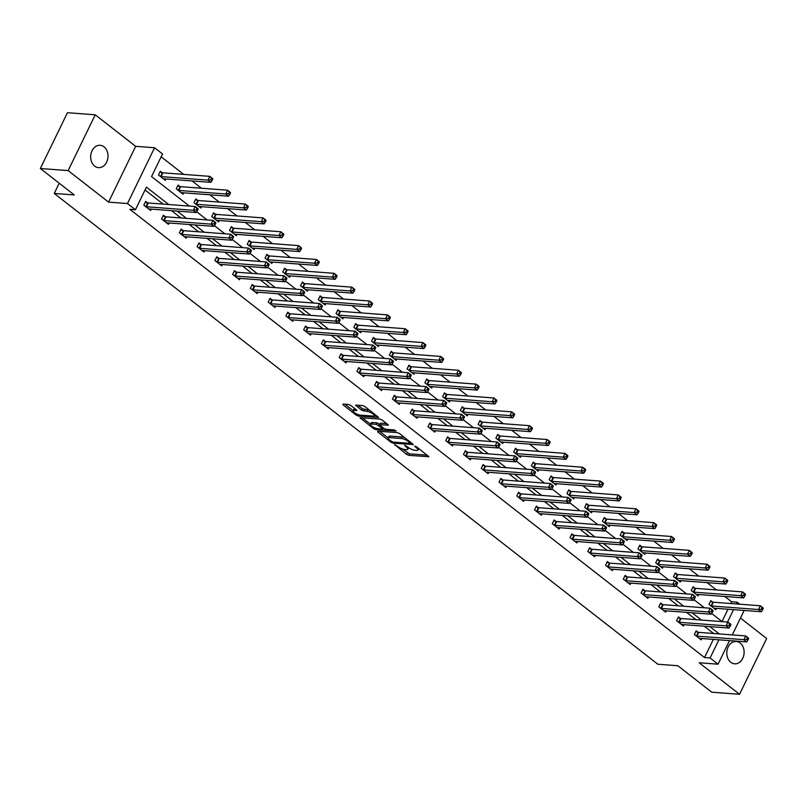 <?xml version="1.0" encoding="UTF-8"?>
<svg xmlns="http://www.w3.org/2000/svg" width="807" height="807" viewBox="0 0 807 807"><rect width="100%" height="100%" fill="white"/><g stroke="black" fill="none" stroke-linecap="round" stroke-linejoin="round"><path stroke-width="1.21" d="M394.684 444.586L406.567 454.402L408.776 455.35L428.86 456.712L416.533 446.785L414.687 446.2L416.543 447.865A5.498 1.604 -154.1 0 1 417.996 450.003A5.498 1.604 -154.1 0 1 416.624 450.387L414.98 450.266A5.498 1.604 -154.1 0 1 407.918 447.219L404.832 445.353L406.385 447.098A5.498 1.604 -154.1 0 1 407.838 449.237A5.498 1.604 -154.1 0 1 406.466 449.63L404.832 449.499A5.498 1.604 -154.1 0 1 397.76 446.453L394.684 444.586M94.661 166.111A11.207 8.645 94.3 0 0 98.504 167.644A11.207 8.645 94.3 0 0 107.523 159.725A11.207 8.645 94.3 0 0 104.032 146.813A11.207 8.645 94.3 0 0 100.189 145.28A11.207 8.645 94.3 0 0 91.161 153.209A11.207 8.645 94.3 0 0 94.661 166.111M730.779 662.285A11.207 8.645 94.3 0 0 734.622 663.808A11.207 8.645 94.3 0 0 743.64 655.889A11.207 8.645 94.3 0 0 740.15 642.977A11.207 8.645 94.3 0 0 736.307 641.454A11.207 8.645 94.3 0 0 727.278 649.373A11.207 8.645 94.3 0 0 730.779 662.285M350.742 405.427L348.533 404.478L343.015 404.065L343.046 404.852L356.23 415.131L358.439 416.089L378.523 417.451L364.885 406.496L362.676 405.538L355.584 405.164L361.677 410.228L367.195 411.429A4.6 1.342 -154.1 0 1 372.027 413.245A4.6 1.342 -154.1 0 1 374.317 415.776A4.6 1.342 -154.1 0 1 373.167 416.099L360.235 415.121A4.6 1.342 -154.1 0 1 355.403 413.305A4.6 1.342 -154.1 0 1 353.103 410.783A4.6 1.342 -154.1 0 1 354.253 410.46L356.845 410.501L356.381 409.835L350.742 405.427M40.35 168.502L67.445 112.708L95.246 114.806L68.151 170.6L40.35 168.502L74.274 194.961L54.251 193.448L657.816 664.222L677.83 665.735L711.754 692.194L739.555 694.292L699.144 662.769L718.059 664.191L710.089 657.977L704.531 657.554L129.887 209.336L135.445 209.759L127.476 203.546L154.561 147.752L162.53 153.966L151.555 176.582L189.363 206.078M68.151 170.6L108.572 202.113L127.476 203.546M377.767 431.17L377.797 431.957L390.981 442.236L393.191 443.194L413.275 444.556L399.626 433.601L397.417 432.643L377.767 431.17M373.611 428.688L359.962 417.733L380.047 419.095L382.256 420.043L388.349 425.118L379.522 424.754L383.718 428.346L385.928 429.304L394.23 429.929L396.096 431.059L375.82 429.637L373.611 428.688L374.145 427.579M739.555 694.292L766.65 638.498L740.453 618.061M59.224 183.219L54.251 193.448M704.531 657.554L713.348 639.386M713.66 633.505L704.299 626.192M695.906 619.655L686.535 612.342M678.152 605.795L668.781 598.491M660.388 591.945L651.027 584.641M642.634 578.094L633.263 570.791M624.87 564.244L615.509 556.941M607.116 550.394L597.745 543.091M589.352 536.544L579.991 529.231M571.598 522.694L562.227 515.38M553.834 508.834L544.473 501.53M536.08 494.984L526.709 487.68M518.326 481.133L508.955 473.83M500.562 467.283L491.201 459.98M482.808 453.433L473.437 446.13M465.044 439.583L455.683 432.28M447.29 425.733L437.919 418.419M429.526 411.883L420.165 404.569M411.772 398.022L402.4 390.719M394.018 384.172L384.646 376.869M376.254 370.322L366.892 363.019M358.5 356.472L349.128 349.169M340.736 342.622L331.374 335.319M322.982 328.772L313.61 321.458M305.217 314.922L295.856 307.608M287.463 301.072L278.092 293.758M269.699 287.211L260.338 279.908M251.945 273.361L242.574 266.058M234.191 259.511L224.82 252.208M216.427 245.661L207.066 238.358M198.673 231.811L189.302 224.507M180.909 217.961L171.548 210.647M163.155 204.11L145.048 189.978M698.025 632.214L696.179 630.781L694.353 634.554L701.182 639.88L701.838 638.519M680.271 618.364L678.425 616.931L676.599 620.694L683.428 626.03L684.084 624.668M662.507 604.514L660.671 603.081L658.835 606.844L665.664 612.17L666.32 610.818M644.753 590.663L642.907 589.231L641.081 592.994L647.91 598.32L648.566 596.968M626.989 576.813L625.153 575.371L623.317 579.144L630.146 584.47L630.812 583.118M609.235 562.963L607.389 561.521L605.563 565.293L612.392 570.62L613.048 569.268M591.47 549.113L589.635 547.671L587.799 551.443L594.628 556.769L595.294 555.418M573.716 535.253L571.87 533.82L570.045 537.593L576.874 542.919L577.53 541.568M555.962 521.403L554.116 519.97L552.291 523.743L559.12 529.069L559.776 527.707M538.198 507.553L536.362 506.12L534.527 509.883L541.356 515.219L542.011 513.857M520.444 493.702L518.598 492.27L516.773 496.033L523.602 501.359L524.257 500.007M502.68 479.852L500.844 478.41L499.008 482.183L505.838 487.509L506.493 486.157M484.926 466.002L483.08 464.56L481.254 468.332L488.084 473.659L488.739 472.307M467.162 452.152L465.326 450.71L463.49 454.482L470.32 459.808L470.985 458.457M449.408 438.302L447.562 436.859L445.736 440.632L452.566 445.958L453.221 444.607M431.654 424.442L429.808 423.009L427.972 426.782L434.812 432.108L435.467 430.756M413.89 410.592L412.044 409.159L410.218 412.932L417.048 418.258L417.703 416.896M396.136 396.741L394.29 395.309L392.464 399.072L399.294 404.408L399.949 403.046M378.372 382.891L376.536 381.459L374.7 385.221L381.529 390.548L382.185 389.196M360.618 369.041L358.772 367.599L356.946 371.371L363.775 376.698L364.431 375.346M342.854 355.191L341.018 353.748L339.182 357.521L346.011 362.847L346.677 361.496M325.1 341.341L323.254 339.898L321.428 343.671L328.257 348.997L328.913 347.646M307.346 327.491L305.5 326.048L303.664 329.821L310.493 335.147L311.159 333.795M289.582 313.63L287.736 312.198L285.91 315.971L292.739 321.297L293.395 319.935M271.828 299.78L269.982 298.348L268.156 302.111L274.985 307.447L275.641 306.085M254.064 285.93L252.228 284.498L250.392 288.26L257.221 293.587L257.877 292.235M236.31 272.08L234.464 270.648L232.638 274.41L239.467 279.736L240.123 278.385M218.546 258.23L216.71 256.787L214.874 260.56L221.703 265.886L222.359 264.535M200.792 244.38L198.946 242.937L197.12 246.71L203.949 252.036L204.605 250.684M183.028 230.53L181.192 229.087L179.356 232.86L186.185 238.186L186.851 236.834M165.274 216.669L163.428 215.237L161.602 219.01L168.431 224.336L169.087 222.984M147.52 202.819L145.674 201.387L143.838 205.16L150.677 210.486L151.333 209.124M730.759 603.525L731.616 601.77L724.837 596.484M716.455 589.937L707.083 582.634M698.691 576.087L689.329 568.784M680.937 562.237L671.565 554.934M663.172 548.387L653.811 541.073M645.418 534.537L636.047 527.223M627.654 520.676L618.293 513.373M609.9 506.826L600.529 499.523M592.136 492.976L582.775 485.673M574.382 479.126L565.011 471.823M556.628 465.276L547.257 457.973M538.864 451.426L529.503 444.112M521.11 437.576L511.739 430.262M503.346 423.725L493.985 416.412M485.592 409.865L476.221 402.562M467.828 396.015L458.467 388.712M450.074 382.165L440.703 374.862M432.32 368.315L422.949 361.011M414.556 354.465L405.195 347.161M396.802 340.615L387.431 333.301M379.038 326.764L369.677 319.451M361.284 312.904L351.913 305.601M343.52 299.054L334.159 291.751M325.766 285.204L316.394 277.901M308.002 271.354L298.64 264.05M290.248 257.504L280.876 250.2M272.494 243.653L263.122 236.35M254.73 229.803L245.368 222.49M236.976 215.953L227.604 208.64M219.211 202.093L209.85 194.79M201.457 188.243L192.086 180.939M183.693 174.393L161.158 156.81M722.013 621.541L727.995 609.235M712.672 602.062L710.826 600.62L709 604.393L715.829 609.719L716.485 608.367M694.908 588.212L693.072 586.77L691.236 590.542L698.065 595.869L698.721 594.517M677.154 574.362L675.308 572.92L673.482 576.692L680.311 582.018L680.967 580.667M659.39 560.502L657.554 559.069L655.718 562.842L662.547 568.168L663.213 566.817M641.636 546.652L639.79 545.219L637.964 548.992L644.793 554.318L645.449 552.956M623.882 532.802L622.036 531.369L620.2 535.132L627.039 540.468L627.695 539.106M606.118 518.951L604.272 517.519L602.446 521.282L609.275 526.608L609.931 525.256M588.364 505.101L586.518 503.659L584.692 507.432L591.521 512.758L592.177 511.406M570.599 491.251L568.764 489.809L566.928 493.581L573.757 498.908L574.413 497.556M552.845 477.401L550.999 475.959L549.174 479.731L556.003 485.057L556.659 483.706M535.081 463.551L533.245 462.108L531.409 465.881L538.239 471.207L538.905 469.856M517.327 449.691L515.481 448.258L513.655 452.031L520.485 457.357L521.14 456.005M499.563 435.841L497.727 434.408L495.891 438.181L502.721 443.507L503.386 442.145M481.809 421.99L479.963 420.558L478.137 424.321L484.967 429.657L485.622 428.295M464.055 408.14L462.209 406.708L460.383 410.47L467.213 415.797L467.868 414.445M446.291 394.29L444.455 392.848L442.619 396.62L449.449 401.947L450.104 400.595M428.537 380.44L426.691 378.997L424.865 382.77L431.695 388.096L432.35 386.745M410.773 366.59L408.937 365.147L407.101 368.92L413.93 374.246L414.586 372.895M393.019 352.74L391.173 351.297L389.347 355.07L396.176 360.396L396.832 359.044M375.255 338.879L373.419 337.447L371.583 341.22L378.412 346.546L379.078 345.194M357.501 325.029L355.655 323.597L353.829 327.36L360.658 332.696L361.314 331.334M339.747 311.179L337.901 309.747L336.065 313.509L342.904 318.836L343.56 317.484M321.983 297.329L320.137 295.897L318.311 299.659L325.14 304.985L325.796 303.634M304.229 283.479L302.383 282.036L300.557 285.809L307.386 291.135L308.042 289.784M286.465 269.629L284.629 268.186L282.793 271.959L289.622 277.285L290.278 275.933M268.711 255.779L266.865 254.336L265.039 258.109L271.868 263.435L272.524 262.083M250.947 241.929L249.111 240.486L247.275 244.259L254.104 249.585L254.77 248.233M233.193 228.068L231.347 226.636L229.521 230.409L236.35 235.735L237.006 234.373M215.439 214.218L213.593 212.786L211.757 216.548L218.586 221.885L219.252 220.523M197.675 200.368L195.829 198.936L194.003 202.698L200.832 208.024L201.488 206.673M179.921 186.518L178.075 185.085L176.249 188.848L183.078 194.174L183.734 192.823M162.157 172.668L160.321 171.225L158.485 174.998L165.314 180.324L165.97 178.972M108.572 202.113L135.657 146.329L95.246 114.806M135.657 146.329L154.561 147.752M731.616 601.77L737.174 602.183L739.767 604.211M168.713 204.524L146.43 187.143L135.445 209.759M719.229 633.919L709.857 626.615M701.465 620.069L692.103 612.765M683.711 606.218L674.339 598.915M665.946 592.368L656.585 585.055M648.192 578.518L638.821 571.205M630.438 564.668L621.067 557.355M612.674 550.808L603.303 543.504M594.92 536.958L585.549 529.654M577.156 523.107L567.795 515.804M559.402 509.257L550.031 501.954M541.638 495.407L532.277 488.104M523.884 481.557L514.513 474.244M506.12 467.707L496.759 460.394M488.366 453.847L478.995 446.543M470.612 439.997L461.241 432.693M452.848 426.146L443.487 418.843M435.094 412.296L425.723 404.993M417.33 398.446L407.969 391.143M399.576 384.596L390.205 377.293M381.812 370.746L372.451 363.432M364.058 356.896L354.687 349.582M346.304 343.036L336.933 335.732M328.54 329.185L319.168 321.882M310.786 315.335L301.415 308.032M293.022 301.485L283.661 294.182M275.268 287.635L265.896 280.332M257.504 273.785L248.142 266.481M239.75 259.935L230.378 252.621M221.986 246.085L212.624 238.771M204.232 232.224L194.86 224.921M186.478 218.374L177.106 211.071M710.089 657.977L718.906 639.81M744.155 610.455L732.282 634.907M729.508 640.607L718.059 664.191M727.541 622.036L733.553 609.648M736.327 603.949L737.174 602.183M196.686 211.787L207.127 219.938M214.44 225.637L224.881 233.788M232.194 239.487L242.645 247.638M249.958 253.337L260.399 261.488M267.712 267.198L278.163 275.338M285.476 281.048L295.917 289.188M303.23 294.898L313.681 303.039M320.994 308.748L331.435 316.889M338.748 322.598L349.189 330.749M356.512 336.448L366.953 344.599M374.266 350.299L384.707 358.449M392.02 364.149L402.471 372.299M409.785 378.009L420.225 386.15M427.539 391.859L437.989 400M445.303 405.709L455.743 413.85M463.057 419.559L473.497 427.7M480.821 433.409L491.261 441.56M498.575 447.26L509.015 455.41M516.329 461.11L526.779 469.26M534.093 474.97L544.533 483.111M551.847 488.82L562.297 496.961M569.611 502.67L580.051 510.811M587.365 516.52L597.816 524.661M605.129 530.37L615.57 538.521M622.883 544.221L633.324 552.371M640.647 558.071L651.088 566.221M658.401 571.921L668.842 580.072M676.155 585.781L686.606 593.922M693.919 599.631L704.36 607.772M711.673 613.481L722.124 621.622M407.838 449.237L408.574 447.734A5.498 1.604 -154.1 0 0 408.584 447.703M418.732 448.5L417.996 450.003M402.057 448.803L409.512 453.847L427.307 455.188M410.541 442.942L411.711 443.023M379.633 431.301L388.207 437.989A5.498 1.604 -154.1 0 0 389.66 440.128L392.827 442.065L410.077 443.366L408.443 441.55A5.498 1.604 -154.1 0 0 401.372 438.494L389.579 437.606A5.498 1.604 -154.1 0 0 388.207 437.989L388.934 436.486A5.498 1.604 -154.1 0 1 390.306 436.103L402.098 436.99L401.372 438.494M404.872 437.687A5.498 1.604 -154.1 0 0 402.098 436.99M370.574 424.25L362.252 417.754M386.795 423.594L380.682 423.13L379.522 424.754M384.283 428.719L382.79 428.608M371.684 424.018A4.6 1.342 -154.1 0 0 370.534 424.341A4.6 1.342 -154.1 0 0 372.834 426.863A4.6 1.342 -154.1 0 0 377.666 428.678L382.215 429.021L382.195 428.235L376.244 424.361L371.684 424.018L372.42 422.505A4.6 1.342 -154.1 0 0 371.27 422.828L370.534 424.341M372.42 422.505L376.97 422.848L379.764 424.26M353.103 410.783L353.839 409.27A4.6 1.342 -154.1 0 1 354.989 408.947L355.282 408.978M369.848 410.37A4.6 1.342 -154.1 0 0 367.921 409.926L367.195 411.429M357.874 405.175L362.414 408.725L367.921 409.926M374.347 415.726L376.96 415.918M344.882 404.196L353.163 410.662M713.983 608.286L714.084 608.246A1.755 0.504 25.9 0 1 714.417 608.206L761.344 611.746L758.499 609.527L760.335 605.754L713.398 602.224A1.755 0.504 25.9 0 1 712.904 602.123L710.432 601.437M762.08 607.661L760.335 605.754L763.18 607.974L763.22 608.549L762.08 607.661L761.354 609.174L762.494 610.062L763.22 608.549M761.354 609.174L758.499 609.527L711.562 605.986A1.755 0.504 25.9 0 1 711.068 605.896L710.836 605.835M762.494 610.062L761.344 611.746M696.199 635.987L696.421 636.047A1.755 0.504 -154.1 0 0 696.925 636.148L743.862 639.689L746.707 641.908L699.77 638.367A1.755 0.504 -154.1 0 0 699.437 638.398L699.336 638.438M695.785 631.588L698.257 632.284A1.755 0.504 -154.1 0 0 698.751 632.375L745.688 635.916L748.533 638.135L748.583 638.71L747.443 637.823L746.707 639.326L747.847 640.213L748.583 638.71M746.707 639.326L743.862 639.689L745.688 635.916L747.443 637.823M746.707 641.908L747.847 640.213M696.229 594.436L696.32 594.396A1.755 0.504 25.9 0 1 696.653 594.356L743.59 597.896L740.745 595.677L742.571 591.904L695.634 588.374A1.755 0.504 25.9 0 1 695.14 588.273L692.678 587.577M744.326 593.811L742.571 591.904L745.416 594.123L745.466 594.698L744.326 593.811L743.59 595.324L744.73 596.212L745.466 594.698M743.59 595.324L740.745 595.677L693.808 592.136A1.755 0.504 25.9 0 1 693.314 592.045L693.082 591.975M744.73 596.212L743.59 597.896M678.465 580.576L678.566 580.546A1.755 0.504 25.9 0 1 678.899 580.505L725.836 584.046L722.981 581.827L724.817 578.054L677.88 574.513A1.755 0.504 25.9 0 1 677.386 574.423L674.914 573.727M726.562 579.961L724.817 578.054L727.662 580.273L727.702 580.848L726.562 579.961L725.836 581.464L726.976 582.361L727.702 580.848M725.836 581.464L722.981 581.827L676.054 578.286A1.755 0.504 25.9 0 1 675.55 578.195L675.318 578.125M726.976 582.361L725.836 584.046M678.435 622.136L678.667 622.197A1.755 0.504 -154.1 0 0 679.161 622.298L726.098 625.828L728.943 628.048L682.016 624.517A1.755 0.504 -154.1 0 0 681.673 624.547L681.582 624.588M678.031 617.738L680.503 618.434A1.755 0.504 -154.1 0 0 680.997 618.525L727.934 622.066L730.779 624.285L730.819 624.86L729.679 623.972L728.953 625.475L730.093 626.363L730.819 624.86M728.953 625.475L726.098 625.828L727.934 622.066L729.679 623.972M728.943 628.048L730.093 626.363M660.681 608.286L660.913 608.347A1.755 0.504 -154.1 0 0 661.407 608.448L708.344 611.978L711.189 614.198L664.252 610.667A1.755 0.504 -154.1 0 0 663.919 610.697L663.828 610.738M660.277 603.888L662.739 604.584A1.755 0.504 -154.1 0 0 663.233 604.675L710.17 608.216L713.015 610.435L713.065 611.01L711.925 610.122L711.189 611.625L712.329 612.513L713.065 611.01M711.189 611.625L708.344 611.978L710.17 608.216L711.925 610.122M711.189 614.198L712.329 612.513M660.711 566.726L660.802 566.685A1.755 0.504 25.9 0 1 661.135 566.655L708.072 570.196L705.227 567.977L707.053 564.204L660.126 560.663A1.755 0.504 25.9 0 1 659.622 560.572L657.16 559.876M708.808 566.111L707.053 564.204L709.908 566.423L709.948 566.998L708.808 566.111L708.072 567.614L709.212 568.501L709.948 566.998M708.072 567.614L705.227 567.977L658.29 564.436A1.755 0.504 25.9 0 1 657.796 564.345L657.564 564.275M709.212 568.501L708.072 570.196M642.947 552.876L643.048 552.835A1.755 0.504 25.9 0 1 643.381 552.805L690.318 556.346L687.473 554.127L689.299 550.354L642.362 546.813A1.755 0.504 25.9 0 1 641.868 546.722L639.396 546.026M691.054 552.26L689.299 550.354L692.144 552.573L692.184 553.148L691.054 552.26L690.318 553.763L691.458 554.651L692.184 553.148M690.318 553.763L687.473 554.127L640.536 550.586A1.755 0.504 25.9 0 1 640.032 550.485L639.81 550.424M691.458 554.651L690.318 556.346M625.193 539.026L625.284 538.985A1.755 0.504 25.9 0 1 625.617 538.955L672.554 542.486L669.709 540.266L671.545 536.504L624.608 532.963A1.755 0.504 25.9 0 1 624.104 532.872L621.642 532.176M673.29 538.41L671.545 536.504L674.39 538.723L674.43 539.298L673.29 538.41L672.564 539.913L673.694 540.801L674.43 539.298M672.564 539.913L669.709 540.266L622.772 536.736A1.755 0.504 25.9 0 1 622.278 536.635L622.046 536.574M673.694 540.801L672.554 542.486M642.917 594.436L643.149 594.497A1.755 0.504 -154.1 0 0 643.653 594.598L690.58 598.128L693.425 600.347L646.498 596.817A1.755 0.504 -154.1 0 0 646.165 596.847L646.064 596.887M642.513 590.038L644.985 590.724A1.755 0.504 -154.1 0 0 645.479 590.825L692.416 594.356L695.261 596.585L695.301 597.15L694.161 596.262L693.435 597.775L694.575 598.663L695.301 597.15M693.435 597.775L690.58 598.128L692.416 594.356L694.161 596.262M693.425 600.347L694.575 598.663M625.163 580.586L625.395 580.647A1.755 0.504 -154.1 0 0 625.889 580.737L672.826 584.278L675.671 586.497L628.734 582.957A1.755 0.504 -154.1 0 0 628.401 582.997L628.31 583.037M624.759 576.188L627.221 576.874A1.755 0.504 -154.1 0 0 627.725 576.975L674.652 580.505L677.507 582.725L677.547 583.3L676.407 582.412L675.671 583.925L676.811 584.813L677.547 583.3M675.671 583.925L672.826 584.278L674.652 580.505L676.407 582.412M675.671 586.497L676.811 584.813M607.399 566.726L607.631 566.796A1.755 0.504 -154.1 0 0 608.135 566.887L655.062 570.428L657.917 572.647L610.98 569.106A1.755 0.504 -154.1 0 0 610.647 569.147L610.546 569.187M606.995 562.328L609.467 563.024A1.755 0.504 -154.1 0 0 609.961 563.125L656.898 566.655L659.743 568.874L659.783 569.449L658.643 568.562L657.917 570.075L659.057 570.963L659.783 569.449M657.917 570.075L655.062 570.428L656.898 566.655L658.643 568.562M657.917 572.647L659.057 570.963M607.429 525.175L607.53 525.135A1.755 0.504 25.9 0 1 607.863 525.105L654.8 528.635L651.955 526.416L653.781 522.654L606.844 519.113A1.755 0.504 25.9 0 1 606.35 519.022L603.878 518.326M655.536 524.56L653.781 522.654L656.626 524.873L656.676 525.448L655.536 524.56L654.8 526.063L655.94 526.951L656.676 525.448M654.8 526.063L651.955 526.416L605.018 522.886A1.755 0.504 25.9 0 1 604.524 522.785L604.292 522.724M655.94 526.951L654.8 528.635M589.645 552.876L589.877 552.946A1.755 0.504 -154.1 0 0 590.371 553.037L637.308 556.578L640.153 558.797L593.216 555.256A1.755 0.504 -154.1 0 0 592.883 555.287L592.792 555.327M589.241 548.478L591.702 549.174A1.755 0.504 -154.1 0 0 592.207 549.264L639.144 552.805L641.989 555.024L642.029 555.599L640.889 554.712L640.153 556.215L641.293 557.102L642.029 555.599M640.153 556.215L637.308 556.578L639.144 552.805L640.889 554.712M640.153 558.797L641.293 557.102M589.675 511.325L589.776 511.285A1.755 0.504 25.9 0 1 590.109 511.255L637.036 514.785L634.191 512.566L636.027 508.793L589.09 505.263A1.755 0.504 25.9 0 1 588.596 505.162L586.124 504.476M637.772 510.7L636.027 508.793L638.872 511.023L638.912 511.588L637.772 510.7L637.046 512.213L638.186 513.101L638.912 511.588M637.046 512.213L634.191 512.566L587.254 509.035A1.755 0.504 25.9 0 1 586.76 508.935L586.528 508.874M638.186 513.101L637.036 514.785M571.891 539.026L572.113 539.096A1.755 0.504 -154.1 0 0 572.617 539.187L619.554 542.728L622.399 544.947L575.462 541.406A1.755 0.504 -154.1 0 0 575.129 541.436L575.028 541.477M571.477 534.627L573.948 535.323A1.755 0.504 -154.1 0 0 574.443 535.414L621.38 538.955L624.225 541.174L624.265 541.749L623.135 540.861L622.399 542.365L623.539 543.252L624.265 541.749M622.399 542.365L619.554 542.728L621.38 538.955L623.135 540.861M622.399 544.947L623.539 543.252M571.921 497.475L572.012 497.435A1.755 0.504 25.9 0 1 572.345 497.394L619.282 500.935L616.437 498.716L618.263 494.943L571.326 491.413A1.755 0.504 25.9 0 1 570.831 491.312L568.37 490.626M620.018 496.85L618.263 494.943L621.108 497.162L621.158 497.737L620.018 496.85L619.282 498.363L620.422 499.251L621.158 497.737M619.282 498.363L616.437 498.716L569.5 495.175A1.755 0.504 25.9 0 1 569.006 495.084L568.774 495.024M620.422 499.251L619.282 500.935M554.127 525.175L554.359 525.236A1.755 0.504 -154.1 0 0 554.853 525.337L601.79 528.878L604.635 531.097L557.698 527.556A1.755 0.504 -154.1 0 0 557.365 527.586L557.274 527.627M553.723 520.777L556.184 521.473A1.755 0.504 -154.1 0 0 556.689 521.564L603.626 525.105L606.471 527.324L606.511 527.899L605.371 527.011L604.645 528.514L605.775 529.402L606.511 527.899M604.645 528.514L601.79 528.878L603.626 525.105L605.371 527.011M604.635 531.097L605.775 529.402M554.157 483.625L554.258 483.585A1.755 0.504 25.9 0 1 554.591 483.544L601.518 487.085L598.673 484.866L600.509 481.093L553.572 477.562A1.755 0.504 25.9 0 1 553.077 477.462L550.606 476.766M602.254 483L600.509 481.093L603.354 483.312L603.394 483.887L602.254 483L601.528 484.513L602.668 485.4L603.394 483.887M601.528 484.513L598.673 484.866L551.746 481.325A1.755 0.504 25.9 0 1 551.242 481.234L551.01 481.164M602.668 485.4L601.518 487.085M536.373 511.325L536.605 511.386A1.755 0.504 -154.1 0 0 537.099 511.487L584.036 515.017L586.881 517.237L539.944 513.706A1.755 0.504 -154.1 0 0 539.611 513.736L539.51 513.777M535.969 506.927L538.43 507.623A1.755 0.504 -154.1 0 0 538.925 507.714L585.862 511.255L588.707 513.474L588.757 514.049L587.617 513.161L586.881 514.664L588.021 515.552L588.757 514.049M586.881 514.664L584.036 515.017L585.862 511.255L587.617 513.161M586.881 517.237L588.021 515.552M536.403 469.765L536.494 469.724A1.755 0.504 25.9 0 1 536.826 469.694L583.764 473.235L580.919 471.016L582.745 467.243L535.818 463.702A1.755 0.504 25.9 0 1 535.313 463.611L532.852 462.915M584.5 469.149L582.745 467.243L585.6 469.462L585.64 470.037L584.5 469.149L583.764 470.652L584.904 471.54L585.64 470.037M583.764 470.652L580.919 471.016L533.982 467.475A1.755 0.504 25.9 0 1 533.488 467.384L533.256 467.314M584.904 471.54L583.764 473.235M518.608 497.475L518.84 497.536A1.755 0.504 -154.1 0 0 519.335 497.637L566.272 501.167L569.117 503.386L522.19 499.856A1.755 0.504 -154.1 0 0 521.857 499.886L521.756 499.926M518.205 493.077L520.676 493.763A1.755 0.504 -154.1 0 0 521.171 493.864L568.108 497.405L570.952 499.624L570.993 500.199L569.853 499.301L569.127 500.814L570.267 501.702L570.993 500.199M569.127 500.814L566.272 501.167L568.108 497.405L569.853 499.301M569.117 503.386L570.267 501.702M518.639 455.915L518.74 455.874A1.755 0.504 25.9 0 1 519.072 455.844L566.01 459.385L563.165 457.166L564.991 453.393L518.054 449.852A1.755 0.504 25.9 0 1 517.559 449.761L515.088 449.065M566.736 455.299L564.991 453.393L567.835 455.612L567.876 456.187L566.736 455.299L566.01 456.802L567.15 457.69L567.876 456.187M566.01 456.802L563.165 457.166L516.228 453.625A1.755 0.504 25.9 0 1 515.723 453.534L515.491 453.463M567.15 457.69L566.01 459.385M500.854 483.625L501.086 483.686A1.755 0.504 -154.1 0 0 501.581 483.786L548.518 487.317L551.363 489.536L504.425 486.006A1.755 0.504 -154.1 0 0 504.093 486.036L504.002 486.076M500.451 479.227L502.912 479.913A1.755 0.504 -154.1 0 0 503.407 480.014L550.344 483.544L553.188 485.764L553.239 486.339L552.099 485.451L551.363 486.964L552.502 487.852L553.239 486.339M551.363 486.964L548.518 487.317L550.344 483.544L552.099 485.451M551.363 489.536L552.502 487.852M500.885 442.065L500.976 442.024A1.755 0.504 25.9 0 1 501.308 441.994L548.246 445.535L545.401 443.305L547.237 439.543L500.3 436.002A1.755 0.504 25.9 0 1 499.795 435.911L497.334 435.215M548.982 441.449L547.237 439.543L550.081 441.762L550.122 442.337L548.982 441.449L548.246 442.952L549.385 443.84L550.122 442.337M548.246 442.952L545.401 443.305L498.464 439.775A1.755 0.504 25.9 0 1 497.969 439.674L497.737 439.613M549.385 443.84L548.246 445.535M483.09 469.775L483.322 469.835A1.755 0.504 -154.1 0 0 483.827 469.926L530.754 473.467L533.609 475.686L486.671 472.145A1.755 0.504 -154.1 0 0 486.339 472.186L486.238 472.226M482.687 465.377L485.158 466.063A1.755 0.504 -154.1 0 0 485.653 466.164L532.59 469.694L535.434 471.913L535.475 472.488L534.335 471.601L533.609 473.114L534.748 474.002L535.475 472.488M533.609 473.114L530.754 473.467L532.59 469.694L534.335 471.601M533.609 475.686L534.748 474.002M483.121 428.214L483.222 428.174A1.755 0.504 25.9 0 1 483.554 428.144L530.492 431.674L527.647 429.455L529.473 425.692L482.536 422.152A1.755 0.504 25.9 0 1 482.041 422.061L479.57 421.365M531.228 427.599L529.473 425.692L532.317 427.912L532.358 428.487L531.228 427.599L530.492 429.102L531.631 429.99L532.358 428.487M530.492 429.102L527.647 429.455L480.71 425.925A1.755 0.504 25.9 0 1 480.205 425.824L479.983 425.763M531.631 429.99L530.492 431.674M465.336 455.915L465.568 455.985A1.755 0.504 -154.1 0 0 466.063 456.076L513 459.617L515.844 461.836L468.907 458.295A1.755 0.504 -154.1 0 0 468.574 458.336L468.484 458.376M464.933 451.517L467.394 452.213A1.755 0.504 -154.1 0 0 467.899 452.313L514.826 455.844L517.68 458.063L517.721 458.638L516.581 457.751L515.844 459.264L516.984 460.151L517.721 458.638M515.844 459.264L513 459.617L514.826 455.844L516.581 457.751M515.844 461.836L516.984 460.151M465.367 414.364L465.457 414.324A1.755 0.504 25.9 0 1 465.79 414.294L512.727 417.824L509.883 415.605L511.719 411.842L464.782 408.302A1.755 0.504 25.9 0 1 464.277 408.201L461.816 407.515M513.464 413.739L511.719 411.842L514.563 414.062L514.604 414.627L513.464 413.739L512.738 415.252L513.867 416.14L514.604 414.627M512.738 415.252L509.883 415.605L462.946 412.074A1.755 0.504 25.9 0 1 462.451 411.974L462.219 411.913M513.867 416.14L512.727 417.824M447.582 442.065L447.804 442.135A1.755 0.504 -154.1 0 0 448.309 442.226L495.246 445.767L498.09 447.986L451.153 444.445A1.755 0.504 -154.1 0 0 450.82 444.475L450.72 444.516M447.169 437.666L449.64 438.362A1.755 0.504 -154.1 0 0 450.135 438.453L497.072 441.994L499.916 444.213L499.957 444.788L498.827 443.9L498.09 445.403L499.23 446.291L499.957 444.788M498.09 445.403L495.246 445.767L497.072 441.994L498.827 443.9M498.09 447.986L499.23 446.291M447.603 400.514L447.703 400.474A1.755 0.504 25.9 0 1 448.036 400.443L494.973 403.974L492.129 401.755L493.955 397.982L447.017 394.452A1.755 0.504 25.9 0 1 446.523 394.351L444.062 393.665M495.71 399.889L493.955 397.982L496.799 400.201L496.85 400.776L495.71 399.889L494.973 401.402L496.113 402.29L496.85 400.776M494.973 401.402L492.129 401.755L445.192 398.214A1.755 0.504 25.9 0 1 444.697 398.123L444.465 398.063M496.113 402.29L494.973 403.974M429.818 428.214L430.05 428.285A1.755 0.504 -154.1 0 0 430.545 428.376L477.482 431.916L480.326 434.136L433.389 430.595A1.755 0.504 -154.1 0 0 433.056 430.625L432.966 430.666M429.415 423.816L431.876 424.512A1.755 0.504 -154.1 0 0 432.381 424.603L479.318 428.144L482.162 430.363L482.203 430.938L481.063 430.05L480.336 431.553L481.466 432.441L482.203 430.938M480.336 431.553L477.482 431.916L479.318 428.144L481.063 430.05M480.326 434.136L481.466 432.441M429.849 386.664L429.949 386.624A1.755 0.504 25.9 0 1 430.282 386.583L477.209 390.124L474.365 387.905L476.201 384.132L429.263 380.601A1.755 0.504 25.9 0 1 428.769 380.5L426.298 379.815M477.946 386.039L476.201 384.132L479.045 386.351L479.086 386.926L477.946 386.039L477.219 387.552L478.359 388.439L479.086 386.926M477.219 387.552L474.365 387.905L427.428 384.364A1.755 0.504 25.9 0 1 426.933 384.273L426.701 384.203M478.359 388.439L477.209 390.124M412.064 414.364L412.296 414.425A1.755 0.504 -154.1 0 0 412.791 414.526L459.728 418.056L462.572 420.286L415.635 416.745A1.755 0.504 -154.1 0 0 415.302 416.775L415.202 416.815M411.661 409.966L414.122 410.662A1.755 0.504 -154.1 0 0 414.616 410.753L461.554 414.294L464.398 416.513L464.449 417.088L463.309 416.2L462.572 417.703L463.712 418.591L464.449 417.088M462.572 417.703L459.728 418.056L461.554 414.294L463.309 416.2M462.572 420.286L463.712 418.591M412.095 372.814L412.185 372.773A1.755 0.504 25.9 0 1 412.518 372.733L459.455 376.274L456.611 374.055L458.437 370.282L411.499 366.751A1.755 0.504 25.9 0 1 411.005 366.65L408.544 365.954M460.192 372.188L458.437 370.282L461.281 372.501L461.332 373.076L460.192 372.188L459.455 373.702L460.595 374.589L461.332 373.076M459.455 373.702L456.611 374.055L409.674 370.514A1.755 0.504 25.9 0 1 409.179 370.423L408.947 370.352M460.595 374.589L459.455 376.274M394.3 400.514L394.532 400.575A1.755 0.504 -154.1 0 0 395.027 400.675L441.964 404.206L444.808 406.425L397.881 402.895A1.755 0.504 -154.1 0 0 397.548 402.925L397.447 402.965M393.897 396.116L396.368 396.812A1.755 0.504 -154.1 0 0 396.862 396.903L443.8 400.443L446.644 402.663L446.685 403.238L445.545 402.35L444.818 403.853L445.958 404.741L446.685 403.238M444.818 403.853L441.964 404.206L443.8 400.443L445.545 402.35M444.808 406.425L445.958 404.741M394.33 358.954L394.431 358.913A1.755 0.504 25.9 0 1 394.764 358.883L441.701 362.424L438.847 360.204L440.683 356.432L393.745 352.891A1.755 0.504 25.9 0 1 393.251 352.8L390.78 352.104M442.428 358.338L440.683 356.432L443.527 358.651L443.568 359.226L442.428 358.338L441.701 359.841L442.841 360.729L443.568 359.226M441.701 359.841L438.847 360.204L391.92 356.664A1.755 0.504 25.9 0 1 391.415 356.573L391.183 356.502M442.841 360.729L441.701 362.424M376.546 386.664L376.778 386.724A1.755 0.504 -154.1 0 0 377.273 386.825L424.21 390.356L427.054 392.575L380.117 389.045A1.755 0.504 -154.1 0 0 379.784 389.075L379.693 389.115M376.143 382.266L378.604 382.952A1.755 0.504 -154.1 0 0 379.098 383.053L426.035 386.593L428.88 388.813L428.931 389.377L427.791 388.49L427.054 390.003L428.194 390.891L428.931 389.377M427.054 390.003L424.21 390.356L426.035 386.593L427.791 388.49M427.054 392.575L428.194 390.891M376.576 345.103L376.667 345.063A1.755 0.504 25.9 0 1 377 345.033L423.937 348.574L421.093 346.354L422.918 342.582L375.991 339.041A1.755 0.504 25.9 0 1 375.487 338.95L373.026 338.254M424.674 344.488L422.918 342.582L425.773 344.801L425.814 345.376L424.674 344.488L423.937 345.991L425.077 346.879L425.814 345.376M423.937 345.991L421.093 346.354L374.155 342.814A1.755 0.504 25.9 0 1 373.661 342.723L373.429 342.652M425.077 346.879L423.937 348.574M358.782 372.814L359.014 372.874A1.755 0.504 -154.1 0 0 359.519 372.965L406.446 376.506L409.3 378.725L362.363 375.194A1.755 0.504 -154.1 0 0 362.03 375.225L361.929 375.265M358.379 368.416L360.85 369.102A1.755 0.504 -154.1 0 0 361.344 369.202L408.281 372.733L411.126 374.952L411.167 375.527L410.027 374.64L409.3 376.153L410.44 377.04L411.167 375.527M409.3 376.153L406.446 376.506L408.281 372.733L410.027 374.64M409.3 378.725L410.44 377.04M358.812 331.253L358.913 331.213A1.755 0.504 25.9 0 1 359.246 331.183L406.183 334.723L403.339 332.494L405.164 328.731L358.227 325.191A1.755 0.504 25.9 0 1 357.733 325.1L355.262 324.404M406.92 330.638L405.164 328.731L408.009 330.951L408.049 331.526L406.92 330.638L406.183 332.141L407.323 333.029L408.049 331.526M406.183 332.141L403.339 332.494L356.401 328.963A1.755 0.504 25.9 0 1 355.897 328.863L355.675 328.802M407.323 333.029L406.183 334.723M341.028 358.954L341.26 359.024A1.755 0.504 -154.1 0 0 341.754 359.115L388.692 362.656L391.536 364.875L344.599 361.334A1.755 0.504 -154.1 0 0 344.266 361.375L344.175 361.415M340.625 354.566L343.086 355.251A1.755 0.504 -154.1 0 0 343.59 355.352L390.517 358.883L393.372 361.102L393.413 361.677L392.273 360.79L391.536 362.303L392.676 363.19L393.413 361.677M391.536 362.303L388.692 362.656L390.517 358.883L392.273 360.79M391.536 364.875L392.676 363.19M341.058 317.403L341.149 317.363A1.755 0.504 25.9 0 1 341.482 317.333L388.419 320.863L385.575 318.644L387.41 314.881L340.473 311.341A1.755 0.504 25.9 0 1 339.969 311.25L337.508 310.554M389.156 316.788L387.41 314.881L390.255 317.101L390.295 317.676L389.156 316.788L388.429 318.291L389.559 319.179L390.295 317.676M388.429 318.291L385.575 318.644L338.637 315.113A1.755 0.504 25.9 0 1 338.143 315.012L337.911 314.952M389.559 319.179L388.419 320.863M323.264 345.103L323.496 345.174A1.755 0.504 -154.1 0 0 324 345.265L370.938 348.806L373.782 351.025L326.845 347.484A1.755 0.504 -154.1 0 0 326.512 347.524L326.411 347.565M322.861 340.705L325.332 341.401A1.755 0.504 -154.1 0 0 325.826 341.502L372.763 345.033L375.608 347.252L375.648 347.827L374.509 346.939L373.782 348.453L374.922 349.34L375.648 347.827M373.782 348.453L370.938 348.806L372.763 345.033L374.509 346.939M373.782 351.025L374.922 349.34M323.294 303.553L323.395 303.513A1.755 0.504 25.9 0 1 323.728 303.482L370.665 307.013L367.821 304.794L369.646 301.031L322.709 297.49A1.755 0.504 25.9 0 1 322.215 297.39L319.754 296.704M371.402 302.928L369.646 301.031L372.491 303.25L372.541 303.815L371.402 302.928L370.665 304.441L371.805 305.328L372.541 303.815M370.665 304.441L367.821 304.794L320.883 301.263A1.755 0.504 25.9 0 1 320.389 301.162L320.157 301.102M371.805 305.328L370.665 307.013M305.51 331.253L305.742 331.324A1.755 0.504 -154.1 0 0 306.236 331.415L353.173 334.955L356.018 337.175L309.081 333.634A1.755 0.504 -154.1 0 0 308.748 333.664L308.657 333.705M305.107 326.855L307.568 327.551A1.755 0.504 -154.1 0 0 308.072 327.642L355.009 331.183L357.854 333.402L357.894 333.977L356.755 333.089L356.018 334.592L357.158 335.48L357.894 333.977M356.018 334.592L353.173 334.955L355.009 331.183L356.755 333.089M356.018 337.175L357.158 335.48M305.54 289.703L305.641 289.663A1.755 0.504 25.9 0 1 305.974 289.632L352.901 293.163L350.056 290.944L351.892 287.171L304.955 283.64A1.755 0.504 25.9 0 1 304.461 283.539L301.989 282.853M353.637 289.077L351.892 287.171L354.737 289.39L354.777 289.965L353.637 289.077L352.911 290.591L354.051 291.478L354.777 289.965M352.911 290.591L350.056 290.944L303.119 287.403A1.755 0.504 25.9 0 1 302.625 287.312L302.393 287.252M354.051 291.478L352.901 293.163M287.756 317.403L287.978 317.464A1.755 0.504 -154.1 0 0 288.482 317.565L335.419 321.105L338.264 323.325L291.327 319.784A1.755 0.504 -154.1 0 0 290.994 319.814L290.893 319.854M287.342 313.005L289.814 313.701A1.755 0.504 -154.1 0 0 290.308 313.792L337.245 317.333L340.09 319.552L340.13 320.127L339.001 319.239L338.264 320.742L339.404 321.63L340.13 320.127M338.264 320.742L335.419 321.105L337.245 317.333L339.001 319.239M338.264 323.325L339.404 321.63M287.786 275.853L287.877 275.812A1.755 0.504 25.9 0 1 288.21 275.772L335.147 279.313L332.302 277.094L334.128 273.321L287.191 269.79A1.755 0.504 25.9 0 1 286.697 269.689L284.235 269.003M335.883 275.227L334.128 273.321L336.973 275.54L337.023 276.115L335.883 275.227L335.147 276.74L336.287 277.628L337.023 276.115M335.147 276.74L332.302 277.094L285.365 273.553A1.755 0.504 25.9 0 1 284.871 273.462L284.639 273.391M336.287 277.628L335.147 279.313M269.992 303.553L270.224 303.614A1.755 0.504 -154.1 0 0 270.718 303.714L317.655 307.245L320.5 309.464L273.563 305.934A1.755 0.504 -154.1 0 0 273.23 305.964L273.139 306.004M269.588 299.155L272.05 299.851A1.755 0.504 -154.1 0 0 272.554 299.942L319.491 303.482L322.336 305.702L322.376 306.277L321.236 305.389L320.51 306.892L321.64 307.78L322.376 306.277M320.51 306.892L317.655 307.245L319.491 303.482L321.236 305.389M320.5 309.464L321.64 307.78M270.022 261.993L270.123 261.962A1.755 0.504 25.9 0 1 270.456 261.922L317.393 265.463L314.538 263.243L316.374 259.471L269.437 255.94A1.755 0.504 25.9 0 1 268.943 255.839L266.471 255.143M318.119 261.377L316.374 259.471L319.219 261.69L319.259 262.265L318.119 261.377L317.393 262.89L318.533 263.778L319.259 262.265M317.393 262.89L314.538 263.243L267.611 259.703A1.755 0.504 25.9 0 1 267.107 259.612L266.875 259.541M318.533 263.778L317.393 265.463M252.238 289.703L252.47 289.763A1.755 0.504 -154.1 0 0 252.964 289.864L299.901 293.395L302.746 295.614L255.809 292.084A1.755 0.504 -154.1 0 0 255.476 292.114L255.385 292.154M251.834 285.305L254.296 286.001A1.755 0.504 -154.1 0 0 254.79 286.092L301.727 289.632L304.572 291.852L304.622 292.427L303.482 291.539L302.746 293.042L303.886 293.93L304.622 292.427M302.746 293.042L299.901 293.395L301.727 289.632L303.482 291.539M302.746 295.614L303.886 293.93M252.268 248.142L252.359 248.102A1.755 0.504 25.9 0 1 252.692 248.072L299.629 251.613L296.784 249.393L298.61 245.621L251.683 242.08A1.755 0.504 25.9 0 1 251.179 241.989L248.717 241.293M300.365 247.527L298.61 245.621L301.465 247.84L301.505 248.415L300.365 247.527L299.629 249.03L300.769 249.918L301.505 248.415M299.629 249.03L296.784 249.393L249.847 245.853A1.755 0.504 25.9 0 1 249.353 245.762L249.121 245.691M300.769 249.918L299.629 251.613M234.474 275.853L234.706 275.913A1.755 0.504 -154.1 0 0 235.2 276.014L282.137 279.545L284.982 281.764L238.055 278.233A1.755 0.504 -154.1 0 0 237.722 278.264L237.621 278.304M234.07 271.455L236.542 272.141A1.755 0.504 -154.1 0 0 237.036 272.241L283.973 275.772L286.818 278.001L286.858 278.566L285.718 277.679L284.992 279.192L286.132 280.079L286.858 278.566M284.992 279.192L282.137 279.545L283.973 275.772L285.718 277.679M284.982 281.764L286.132 280.079M234.504 234.292L234.605 234.252A1.755 0.504 25.9 0 1 234.938 234.222L281.875 237.762L279.03 235.543L280.856 231.77L233.919 228.23A1.755 0.504 25.9 0 1 233.425 228.139L230.953 227.443M282.601 233.677L280.856 231.77L283.701 233.99L283.741 234.565L282.601 233.677L281.875 235.18L283.015 236.068L283.741 234.565M281.875 235.18L279.03 235.543L232.093 232.002A1.755 0.504 25.9 0 1 231.589 231.902L231.357 231.841M283.015 236.068L281.875 237.762M216.72 262.003L216.952 262.063A1.755 0.504 -154.1 0 0 217.446 262.154L264.383 265.695L267.228 267.914L220.291 264.373A1.755 0.504 -154.1 0 0 219.958 264.414L219.867 264.454M216.316 257.604L218.778 258.29A1.755 0.504 -154.1 0 0 219.272 258.391L266.209 261.922L269.054 264.141L269.104 264.716L267.964 263.828L267.228 265.342L268.368 266.229L269.104 264.716M267.228 265.342L264.383 265.695L266.209 261.922L267.964 263.828M267.228 267.914L268.368 266.229M216.75 220.442L216.841 220.402A1.755 0.504 25.9 0 1 217.174 220.372L264.111 223.902L261.266 221.683L263.102 217.92L216.165 214.38A1.755 0.504 25.9 0 1 215.661 214.289L213.199 213.593M264.847 219.827L263.102 217.92L265.947 220.14L265.987 220.715L264.847 219.827L264.111 221.33L265.251 222.218L265.987 220.715M264.111 221.33L261.266 221.683L214.329 218.152A1.755 0.504 25.9 0 1 213.835 218.051L213.603 217.991M265.251 222.218L264.111 223.902M198.956 248.142L199.188 248.213A1.755 0.504 -154.1 0 0 199.692 248.304L246.619 251.845L249.474 254.064L202.537 250.523A1.755 0.504 -154.1 0 0 202.204 250.563L202.103 250.604M198.552 243.744L201.024 244.44A1.755 0.504 -154.1 0 0 201.518 244.541L248.455 248.072L251.3 250.291L251.34 250.866L250.2 249.978L249.474 251.491L250.614 252.379L251.34 250.866M249.474 251.491L246.619 251.845L248.455 248.072L250.2 249.978M249.474 254.064L250.614 252.379M198.986 206.592L199.087 206.552A1.755 0.504 25.9 0 1 199.42 206.521L246.357 210.052L243.512 207.833L245.338 204.07L198.401 200.529A1.755 0.504 25.9 0 1 197.907 200.439L195.435 199.743M247.093 205.977L245.338 204.07L248.183 206.289L248.223 206.864L247.093 205.977L246.357 207.48L247.497 208.367L248.223 206.864M246.357 207.48L243.512 207.833L196.575 204.302A1.755 0.504 25.9 0 1 196.071 204.201L195.849 204.141M247.497 208.367L246.357 210.052M181.202 234.292L181.434 234.363A1.755 0.504 -154.1 0 0 181.928 234.454L228.865 237.994L231.71 240.214L184.773 236.673A1.755 0.504 -154.1 0 0 184.44 236.703L184.349 236.744M180.798 229.894L183.26 230.59A1.755 0.504 -154.1 0 0 183.764 230.681L230.691 234.222L233.546 236.441L233.586 237.016L232.446 236.128L231.71 237.631L232.85 238.529L233.586 237.016M231.71 237.631L228.865 237.994L230.691 234.222L232.446 236.128M231.71 240.214L232.85 238.529M181.232 192.742L181.323 192.702A1.755 0.504 25.9 0 1 181.656 192.671L228.593 196.202L225.748 193.983L227.584 190.21L180.647 186.679A1.755 0.504 25.9 0 1 180.143 186.578L177.681 185.892M229.329 192.116L227.584 190.21L230.429 192.439L230.469 193.004L229.329 192.116L228.603 193.63L229.733 194.517L230.469 193.004M228.603 193.63L225.748 193.983L178.811 190.452A1.755 0.504 25.9 0 1 178.317 190.351L178.085 190.291M229.733 194.517L228.593 196.202M163.448 220.442L163.67 220.513A1.755 0.504 -154.1 0 0 164.174 220.604L211.111 224.144L213.956 226.364L167.019 222.823A1.755 0.504 -154.1 0 0 166.686 222.853L166.585 222.893M163.034 216.044L165.506 216.74A1.755 0.504 -154.1 0 0 166 216.831L212.937 220.372L215.782 222.591L215.822 223.166L214.692 222.278L213.956 223.781L215.096 224.669L215.822 223.166M213.956 223.781L211.111 224.144L212.937 220.372L214.692 222.278M213.956 226.364L215.096 224.669M163.478 178.892L163.569 178.851A1.755 0.504 25.9 0 1 163.902 178.811L210.839 182.352L207.994 180.132L209.82 176.36L162.883 172.829A1.755 0.504 25.9 0 1 162.389 172.728L159.927 172.042M211.575 178.266L209.82 176.36L212.665 178.579L212.715 179.154L211.575 178.266L210.839 179.779L211.979 180.667L212.715 179.154M210.839 179.779L207.994 180.132L161.057 176.592A1.755 0.504 25.9 0 1 160.563 176.501L160.331 176.44M211.979 180.667L210.839 182.352M145.684 206.592L145.916 206.653A1.755 0.504 -154.1 0 0 146.41 206.753L193.347 210.294L196.192 212.513L149.255 208.973A1.755 0.504 -154.1 0 0 148.922 209.003L148.831 209.043M145.28 202.194L147.742 202.89A1.755 0.504 -154.1 0 0 148.246 202.981L195.183 206.521L198.028 208.741L198.068 209.316L196.928 208.428L196.202 209.931L197.332 210.819L198.068 209.316M196.202 209.931L193.347 210.294L195.183 206.521L196.928 208.428M196.192 212.513L197.332 210.819M394.946 444.627L394.694 445.141M415.252 446.16L415 446.664M405.094 445.393L404.852 445.898M406.768 446.321L406.385 447.098M416.916 447.088L416.543 447.865M428.688 456.298L428.426 456.833M409.512 453.847L408.776 455.35M407.303 452.888L406.567 454.402M413.103 444.143L412.841 444.677M393.705 442.125L393.191 443.194M391.365 441.459L390.981 442.236M378.16 431.2L377.797 431.957M410.44 442.034L410.057 442.811M408.816 440.763L408.443 441.55M390.306 436.103L389.579 437.606M360.79 417.643L360.416 418.399M388.187 424.704L387.925 425.239M380.682 423.13L379.956 424.633M376.395 428.436L375.82 429.637M382.579 427.448L382.195 428.235M379.179 423.806L378.453 425.309M376.97 422.848L376.244 424.361M356.674 410.087L356.412 410.622M354.989 408.947L354.253 410.46M364.623 409.674L363.886 411.187M362.414 408.725L361.677 410.228M356.401 405.074L356.038 405.83M378.352 417.037L378.09 417.572M359.014 414.899L358.439 416.089M356.765 414.041L356.23 415.131M343.419 404.095L343.046 404.852M713.398 602.224L711.562 605.986M712.904 602.123L711.068 605.896M696.421 636.047L698.257 632.284M696.925 636.148L698.751 632.375M695.634 588.374L693.808 592.136M695.14 588.273L693.314 592.045M677.88 574.513L676.054 578.286M677.386 574.423L675.55 578.195M678.667 622.197L680.503 618.434M679.161 622.298L680.997 618.525M660.913 608.347L662.739 604.584M661.407 608.448L663.233 604.675M660.126 560.663L658.29 564.436M659.622 560.572L657.796 564.345M642.362 546.813L640.536 550.586M641.868 546.722L640.032 550.485M624.608 532.963L622.772 536.736M624.104 532.872L622.278 536.635M643.149 594.497L644.985 590.724M643.653 594.598L645.479 590.825M625.395 580.647L627.221 576.874M625.889 580.737L627.725 576.975M607.631 566.796L609.467 563.024M608.135 566.887L609.961 563.125M606.844 519.113L605.018 522.886M606.35 519.022L604.524 522.785M589.877 552.946L591.702 549.174M590.371 553.037L592.207 549.264M589.09 505.263L587.254 509.035M588.596 505.162L586.76 508.935M572.113 539.096L573.948 535.323M572.617 539.187L574.443 535.414M571.326 491.413L569.5 495.175M570.831 491.312L569.006 495.084M554.359 525.236L556.184 521.473M554.853 525.337L556.689 521.564M553.572 477.562L551.746 481.325M553.077 477.462L551.242 481.234M536.605 511.386L538.43 507.623M537.099 511.487L538.925 507.714M535.818 463.702L533.982 467.475M535.313 463.611L533.488 467.384M518.84 497.536L520.676 493.763M519.335 497.637L521.171 493.864M518.054 449.852L516.228 453.625M517.559 449.761L515.723 453.534M501.086 483.686L502.912 479.913M501.581 483.786L503.407 480.014M500.3 436.002L498.464 439.775M499.795 435.911L497.969 439.674M483.322 469.835L485.158 466.063M483.827 469.926L485.653 466.164M482.536 422.152L480.71 425.925M482.041 422.061L480.205 425.824M465.568 455.985L467.394 452.213M466.063 456.076L467.899 452.313M464.782 408.302L462.946 412.074M464.277 408.201L462.451 411.974M447.804 442.135L449.64 438.362M448.309 442.226L450.135 438.453M447.017 394.452L445.192 398.214M446.523 394.351L444.697 398.123M430.05 428.285L431.876 424.512M430.545 428.376L432.381 424.603M429.263 380.601L427.428 384.364M428.769 380.5L426.933 384.273M412.296 414.425L414.122 410.662M412.791 414.526L414.616 410.753M411.499 366.751L409.674 370.514M411.005 366.65L409.179 370.423M394.532 400.575L396.368 396.812M395.027 400.675L396.862 396.903M393.745 352.891L391.92 356.664M393.251 352.8L391.415 356.573M376.778 386.724L378.604 382.952M377.273 386.825L379.098 383.053M375.991 339.041L374.155 342.814M375.487 338.95L373.661 342.723M359.014 372.874L360.85 369.102M359.519 372.965L361.344 369.202M358.227 325.191L356.401 328.963M357.733 325.1L355.897 328.863M341.26 359.024L343.086 355.251M341.754 359.115L343.59 355.352M340.473 311.341L338.637 315.113M339.969 311.25L338.143 315.012M323.496 345.174L325.332 341.401M324 345.265L325.826 341.502M322.709 297.49L320.883 301.263M322.215 297.39L320.389 301.162M305.742 331.324L307.568 327.551M306.236 331.415L308.072 327.642M304.955 283.64L303.119 287.403M304.461 283.539L302.625 287.312M287.978 317.464L289.814 313.701M288.482 317.565L290.308 313.792M287.191 269.79L285.365 273.553M286.697 269.689L284.871 273.462M270.224 303.614L272.05 299.851M270.718 303.714L272.554 299.942M269.437 255.94L267.611 259.703M268.943 255.839L267.107 259.612M252.47 289.763L254.296 286.001M252.964 289.864L254.79 286.092M251.683 242.08L249.847 245.853M251.179 241.989L249.353 245.762M234.706 275.913L236.542 272.141M235.2 276.014L237.036 272.241M233.919 228.23L232.093 232.002M233.425 228.139L231.589 231.902M216.952 262.063L218.778 258.29M217.446 262.154L219.272 258.391M216.165 214.38L214.329 218.152M215.661 214.289L213.835 218.051M199.188 248.213L201.024 244.44M199.692 248.304L201.518 244.541M198.401 200.529L196.575 204.302M197.907 200.439L196.071 204.201M181.434 234.363L183.26 230.59M181.928 234.454L183.764 230.681M180.647 186.679L178.811 190.452M180.143 186.578L178.317 190.351M163.67 220.513L165.506 216.74M164.174 220.604L166 216.831M162.883 172.829L161.057 176.592M162.389 172.728L160.563 176.501M145.916 206.653L147.742 202.89M146.41 206.753L148.246 202.981M410.834 442.337L410.38 443.275M383.143 427.892L382.649 428.9M374.993 414.384L374.317 415.776"/></g></svg>
